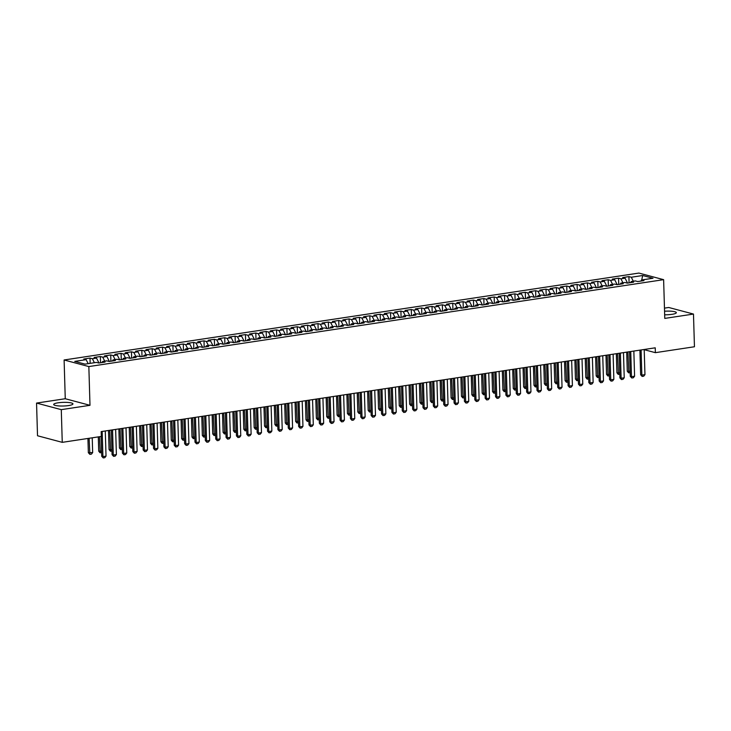 <?xml version="1.0" encoding="UTF-8"?>
<svg xmlns="http://www.w3.org/2000/svg" width="731" height="731" viewBox="0 0 731 731"><rect width="100%" height="100%" fill="white"/><g stroke="black" fill="none" stroke-linecap="round" stroke-linejoin="round"><path stroke-width="1.1" d="M68.54 405.568A9.622 1.827 -1.7 0 0 72.945 403.896A9.622 1.827 -1.7 0 0 67.901 402.443A9.622 1.827 -1.7 0 0 58.105 402.799A9.622 1.827 -1.7 0 0 53.701 404.471A9.622 1.827 -1.7 0 0 58.745 405.924A9.622 1.827 -1.7 0 0 68.54 405.568M664.662 314.796A9.622 1.827 -1.7 0 0 671.926 314.339A9.622 1.827 -1.7 0 0 676.33 312.667A9.622 1.827 -1.7 0 0 664.561 311.232M36.55 403.073L61.285 409.652L89.986 405.312L65.26 398.733L36.55 403.073L37.519 435.758L62.254 442.346L101.326 436.434L101.18 431.592L655.232 347.819L655.378 352.662L694.45 346.759L693.481 314.065L668.746 307.486L664.47 308.126M65.26 398.733L64.109 359.981L638.885 273.074L663.62 279.662L88.844 366.569L64.109 359.981M641.736 279.955L642.686 275.514L631.292 277.241L628.916 276.61L622.693 277.552L625.069 278.182L620.921 278.803L618.554 278.173L612.331 279.114L614.707 279.745L610.559 280.375L608.183 279.745L601.969 280.686L604.345 281.316L600.197 281.938L597.821 281.307L591.607 282.248L593.974 282.879L589.835 283.509L587.459 282.879L581.246 283.82L583.612 284.45L579.473 285.072L577.097 284.441L570.874 285.382L573.25 286.013L569.102 286.643L566.735 286.013L560.513 286.954L562.888 287.585L558.74 288.206L556.364 287.575L550.151 288.517L552.526 289.147L548.378 289.778L546.002 289.147L539.789 290.088L542.155 290.719L538.016 291.34L535.64 290.71L529.418 291.651L531.793 292.281L527.645 292.912L525.278 292.281L519.056 293.222L521.431 293.853L517.283 294.474L514.916 293.844L508.694 294.785L511.07 295.415L506.921 296.046L504.545 295.415L498.332 296.357L500.708 296.987L496.559 297.608L494.183 296.978L487.97 297.919L490.337 298.55L486.197 299.18L483.821 298.55L477.599 299.491L479.975 300.121L475.826 300.743L473.46 300.112L467.237 301.053L469.613 301.684L465.464 302.314L463.089 301.684L456.875 302.625L459.251 303.255L455.102 303.877L452.727 303.246L446.513 304.187L448.88 304.818L444.74 305.448L442.365 304.818L436.151 305.759L438.518 306.39L434.378 307.011L432.003 306.38L425.78 307.322L428.156 307.952L424.007 308.583L421.641 307.952L415.418 308.893L417.794 309.524L413.645 310.145L411.27 309.515L405.056 310.456L407.432 311.086L403.284 311.717L400.908 311.086L394.694 312.027L397.061 312.658L392.922 313.279L390.546 312.649L384.323 313.59L386.699 314.22L382.551 314.851L380.184 314.22L373.961 315.162L376.337 315.792L372.189 316.413L369.822 315.783L363.599 316.724L365.975 317.355L361.827 317.985L359.451 317.355L353.237 318.287L355.613 318.926L351.465 319.548L349.089 318.917L342.876 319.858L345.242 320.489L341.103 321.119L338.727 320.489L332.504 321.421L334.88 322.06L330.732 322.682L328.365 322.051L322.143 322.992L324.518 323.623L320.37 324.253L317.994 323.623L311.781 324.555L314.156 325.194L310.008 325.816L307.632 325.185L301.419 326.127L303.785 326.757L299.646 327.387L297.27 326.757L291.057 327.689L293.423 328.329L289.284 328.95L286.908 328.32L280.686 329.261L283.061 329.891L278.913 330.522L276.546 329.891L270.324 330.823L272.7 331.463L268.551 332.084L266.175 331.454L259.962 332.395L262.338 333.025L258.189 333.656L255.813 333.025L249.6 333.957L251.967 334.597L247.827 335.218L245.452 334.588L239.229 335.529L241.605 336.159L237.456 336.79L235.09 336.159L228.867 337.092L231.243 337.731L227.094 338.352L224.728 337.722L218.505 338.663L220.881 339.294L216.732 339.924L214.357 339.285L208.143 340.226L210.51 340.856L206.37 341.487L203.995 340.856L197.781 341.797L200.148 342.428L196.009 343.058L193.633 342.419L187.41 343.36L189.786 343.99L185.637 344.621L183.271 343.99L177.048 344.931L179.424 345.562L175.276 346.192L172.9 345.553L166.686 346.494L169.062 347.124L164.914 347.755L162.538 347.124L156.324 348.066L158.691 348.696L154.552 349.327L152.176 348.687L145.962 349.628L148.329 350.259L144.19 350.889L141.814 350.259L135.591 351.2L137.967 351.83L133.819 352.461L131.452 351.821L125.229 352.762L127.605 353.393L123.457 354.023L121.081 353.393L114.868 354.334L117.243 354.964L113.095 355.595L110.719 354.955L104.506 355.896L106.872 356.527L102.733 357.157L100.357 356.527L94.135 357.468L96.51 358.099L92.362 358.72L89.995 358.089L83.773 359.031L86.148 359.661L88.168 363.654M642.686 275.514L652.984 278.255L641.58 279.982L640.913 281.07M86.148 359.661L74.745 361.388L85.043 364.129L96.437 362.402L98.813 363.033L105.036 362.092L102.66 361.461L106.808 360.84L109.175 361.47L115.397 360.529L113.022 359.899L117.17 359.268L119.546 359.899L125.759 358.958L123.384 358.327L127.532 357.706L129.908 358.336L136.121 357.395L133.755 356.765L137.894 356.134L140.27 356.765L146.492 355.823L144.117 355.193L148.265 354.572L150.632 355.202L156.854 354.261L154.479 353.63L158.627 353L160.994 353.63L167.216 352.689L164.84 352.059L168.989 351.437L171.365 352.068L177.578 351.127L175.212 350.496L179.351 349.866L181.727 350.496L187.94 349.555L185.573 348.925L189.713 348.303L192.089 348.934L198.311 347.993L195.935 347.362L200.084 346.732L202.45 347.362L208.673 346.421L206.297 345.79L210.446 345.169L212.822 345.8L219.035 344.858L216.659 344.228L220.808 343.597L223.183 344.228L229.397 343.287L227.03 342.656L231.17 342.035L233.545 342.665L239.768 341.724L237.392 341.094L241.541 340.463L243.907 341.094L250.13 340.153L247.754 339.522L251.903 338.901L254.269 339.531L260.492 338.59L258.116 337.96L262.265 337.329L264.64 337.96L270.854 337.018L268.478 336.388L272.626 335.767L275.002 336.397L281.216 335.456L278.849 334.825L282.988 334.195L285.364 334.825L291.587 333.893L289.211 333.254L293.359 332.632L295.726 333.263L301.949 332.322L299.573 331.691L303.721 331.061L306.088 331.691L312.311 330.759L309.935 330.12L314.083 329.498L316.459 330.129L322.673 329.188L320.306 328.557L324.445 327.927L326.821 328.557L333.034 327.625L330.668 326.985L334.807 326.364L337.183 326.995L343.406 326.053L341.03 325.423L345.178 324.792L347.545 325.423L353.767 324.491L351.392 323.851L355.54 323.23L357.916 323.86L364.129 322.919L361.754 322.289L365.902 321.658L368.278 322.289L374.491 321.357L372.125 320.717L376.264 320.096L378.64 320.726L384.862 319.785L382.487 319.155L386.635 318.524L389.002 319.155L395.224 318.223L392.849 317.583L396.997 316.962L399.364 317.592L405.586 316.651L403.21 316.02L407.359 315.39L409.735 316.02L415.948 315.088L413.572 314.449L417.721 313.827L420.097 314.458L426.31 313.517L423.943 312.886L428.083 312.256L430.458 312.895L436.681 311.954L434.305 311.324L438.454 310.693L440.82 311.324L447.043 310.383L444.667 309.752L448.816 309.122L451.182 309.761L457.405 308.82L455.029 308.19L459.178 307.559L461.553 308.19L467.767 307.248L465.4 306.618L469.54 305.987L471.915 306.627L478.129 305.686L475.762 305.055L479.901 304.425L482.277 305.055L488.5 304.114L486.124 303.484L490.273 302.853L492.639 303.493L498.862 302.552L496.486 301.921L500.634 301.291L503.01 301.921L509.224 300.98L506.848 300.35L510.996 299.719L513.372 300.359L519.586 299.418L517.219 298.787L521.358 298.157L523.734 298.787L529.957 297.846L527.581 297.215L531.729 296.585L534.096 297.225L540.319 296.283L537.943 295.653L542.091 295.022L544.458 295.653L550.681 294.712L548.305 294.081L552.453 293.451L554.829 294.09L561.043 293.149L558.667 292.519L562.815 291.888L565.191 292.519L571.404 291.578L569.038 290.947L573.177 290.326L575.553 290.956L581.775 290.015L579.4 289.385L583.548 288.754L585.915 289.385L592.137 288.443L589.762 287.813L593.91 287.192L596.286 287.822L602.499 286.881L600.124 286.25L604.272 285.62L606.648 286.25L612.861 285.309L610.495 284.679L614.634 284.057L617.01 284.688L623.223 283.747L620.857 283.116L624.996 282.486L627.372 283.116L633.594 282.175L631.218 281.545L635.367 280.923L637.734 281.554L643.956 280.613L641.58 279.982M92.362 358.72L94.39 362.713M96.51 358.099L99.005 363.005M102.733 357.157L104.752 361.151M106.872 356.527L109.367 361.443M102.66 361.461L101.993 362.558M113.095 355.595L115.114 359.579M117.243 354.964L119.729 359.871M113.022 359.899L112.355 360.986M123.457 354.023L125.485 358.016M127.605 353.393L130.091 358.309M123.384 358.327L122.717 359.424M133.819 352.461L135.847 356.445M137.967 351.83L140.462 356.737M133.755 356.765L133.088 357.852M144.19 350.889L146.209 354.882M148.329 350.259L150.824 355.175M144.117 355.193L143.45 356.289M154.552 349.327L156.571 353.311M158.691 348.696L161.185 353.603M154.479 353.63L153.812 354.718M164.914 347.755L166.933 351.748M169.062 347.124L171.547 352.04M164.84 352.059L164.173 353.155M175.276 346.192L177.304 350.176M179.424 345.562L181.909 350.469M175.212 350.496L174.535 351.584M185.637 344.621L187.666 348.614M189.786 343.99L192.28 348.906M185.573 348.925L184.906 350.021M196.009 343.058L198.028 347.042M200.148 342.428L202.642 347.335M195.935 347.362L195.268 348.449M206.37 341.487L208.39 345.48M210.51 340.856L213.004 345.772M206.297 345.79L205.63 346.887M216.732 339.924L218.752 343.908M220.881 339.294L223.366 344.2M216.659 344.228L215.992 345.315M227.094 338.352L229.123 342.346M231.243 337.731L233.728 342.638M227.03 342.656L226.354 343.753M237.456 336.79L239.485 340.774M241.605 336.159L244.099 341.066M237.392 341.094L236.725 342.181M247.827 335.218L249.847 339.211M251.967 334.597L254.461 339.504M247.754 339.522L247.087 340.619M258.189 333.656L260.209 337.64M262.338 333.025L264.823 337.932M258.116 337.96L257.449 339.047M268.551 332.084L270.58 336.077M272.7 331.463L275.185 336.37M268.478 336.388L267.811 337.484M278.913 330.522L280.942 334.506M283.061 329.891L285.556 334.798M278.849 334.825L278.182 335.913M289.284 328.95L291.303 332.943M293.423 328.329L295.918 333.235M289.211 333.254L288.544 334.35M299.646 327.387L301.665 331.371M303.785 326.757L306.28 331.664M299.573 331.691L298.906 332.779M310.008 325.816L312.027 329.809M314.156 325.194L316.642 330.101M309.935 330.12L309.268 331.216M320.37 324.253L322.398 328.237M324.518 323.623L327.004 328.53M320.306 328.557L319.63 329.644M330.732 322.682L332.76 326.675M334.88 322.06L337.375 326.967M330.668 326.985L330.001 328.082M341.103 321.119L343.122 325.103M345.242 320.489L347.737 325.396M341.03 325.423L340.363 326.51M351.465 319.548L353.484 323.541M355.613 318.926L358.099 323.833M351.392 323.851L350.725 324.948M361.827 317.985L363.855 321.969M365.975 317.355L368.461 322.261M361.754 322.289L361.087 323.376M372.189 316.413L374.217 320.406M376.337 315.792L378.822 320.699M372.125 320.717L371.449 321.814M382.551 314.851L384.579 318.835M386.699 314.22L389.194 319.127M382.487 319.155L381.82 320.242M392.922 313.279L394.941 317.272M397.061 312.658L399.555 317.565M392.849 317.583L392.181 318.679M403.284 311.717L405.303 315.701M407.432 311.086L409.917 315.993M403.21 316.02L402.543 317.108M413.645 310.145L415.674 314.138M417.794 309.524L420.279 314.431M413.572 314.449L412.905 315.545M424.007 308.583L426.036 312.566M428.156 307.952L430.65 312.859M423.943 312.886L423.276 313.974M434.378 307.011L436.398 311.004M438.518 306.39L441.012 311.296M434.305 311.324L433.638 312.411M444.74 305.448L446.76 309.432M448.88 304.818L451.374 309.725M444.667 309.752L444 310.839M455.102 303.877L457.122 307.87M459.251 303.255L461.736 308.162M455.029 308.19L454.362 309.277M465.464 302.314L467.493 306.298M469.613 301.684L472.098 306.591M465.4 306.618L464.724 307.705M475.826 300.743L477.855 304.736M479.975 300.121L482.469 305.028M475.762 305.055L475.095 306.143M486.197 299.18L488.217 303.164M490.337 298.55L492.831 303.456M486.124 303.484L485.457 304.571M496.559 297.608L498.579 301.601M500.708 296.987L503.193 301.894M496.486 301.921L495.819 303.009M506.921 296.046L508.95 300.03M511.07 295.415L513.555 300.322M506.848 300.35L506.181 301.437M517.283 294.474L519.312 298.467M521.431 293.853L523.917 298.76M517.219 298.787L516.543 299.874M527.645 292.912L529.673 296.896M531.793 292.281L534.288 297.188M527.581 297.215L526.914 298.312M538.016 291.34L540.035 295.333M542.155 290.719L544.65 295.626M537.943 295.653L537.276 296.74M548.378 289.778L550.397 293.761M552.526 289.147L555.012 294.063M548.305 294.081L547.638 295.178M558.74 288.206L560.768 292.199M562.888 287.585L565.374 292.491M558.667 292.519L558 293.606M569.102 286.643L571.13 290.627M573.25 286.013L575.745 290.929M569.038 290.947L568.371 292.044M579.473 285.072L581.492 289.065M583.612 284.45L586.107 289.357M579.4 289.385L578.733 290.472M589.835 283.509L591.854 287.493M593.974 282.879L596.469 287.795M589.762 287.813L589.095 288.909M600.197 281.938L602.216 285.931M604.345 281.316L606.831 286.223M600.124 286.25L599.457 287.338M610.559 280.375L612.587 284.359M614.707 279.745L617.192 284.661M610.495 284.679L609.818 285.775M620.921 278.803L622.949 282.796M625.069 278.182L627.563 283.089M620.857 283.116L620.19 284.204M631.292 277.241L633.311 281.234M631.218 281.545L630.551 282.641M61.285 409.652L62.254 442.346M663.62 279.662L664.771 318.405L693.481 314.065M89.986 405.312L88.844 366.569M644.212 349.692L655.378 352.662M628.916 276.61L629.099 282.86M618.554 278.173L618.737 284.423M608.183 279.745L608.375 285.995M597.821 281.307L598.013 287.557M587.459 282.879L587.642 289.129M577.097 284.441L577.28 290.691M566.735 286.013L566.918 292.263M556.364 287.575L556.556 293.825M546.002 289.147L546.194 295.397M535.64 290.71L535.823 296.96M525.278 292.281L525.461 298.522M514.916 293.844L515.099 300.094M504.545 295.415L504.737 301.656M494.183 296.978L494.366 303.228M483.821 298.55L484.004 304.79M473.46 300.112L473.642 306.362M463.089 301.684L463.28 307.925M452.727 303.246L452.918 309.496M442.365 304.818L442.547 311.059M432.003 306.38L432.185 312.63M421.641 307.952L421.824 314.193M411.27 309.515L411.462 315.765M400.908 311.086L401.091 317.327M390.546 312.649L390.729 318.899M380.184 314.22L380.367 320.461M369.822 315.783L370.005 322.033M359.451 317.355L359.643 323.595M349.089 318.917L349.272 325.167M338.727 320.489L338.91 326.73M328.365 322.051L328.548 328.301M317.994 323.623L318.186 329.864M307.632 325.185L307.824 331.435M297.27 326.757L297.453 332.998M286.908 328.32L287.091 334.57M276.546 329.891L276.729 336.132M266.175 331.454L266.367 337.704M255.813 333.025L255.996 339.266M245.452 334.588L245.634 340.838M235.09 336.159L235.272 342.4M224.728 337.722L224.91 343.972M214.357 339.285L214.548 345.535M203.995 340.856L204.177 347.106M193.633 342.419L193.816 348.669M183.271 343.99L183.454 350.24M172.9 345.553L173.092 351.803M162.538 347.124L162.73 353.375M152.176 348.687L152.359 354.937M141.814 350.259L141.997 356.509M131.452 351.821L131.635 358.071M121.081 353.393L121.273 359.643M110.719 354.955L110.902 361.205M100.357 356.527L100.54 362.777M89.995 358.089L90.151 363.353M644.203 349.491L644.952 374.647L643.719 376.2L642.165 376.438L641.845 375.113L640.639 374.793L639.908 350.14M644.952 374.647L641.845 375.113L641.096 349.957M642.165 376.438L640.639 374.793M630.168 372.673L628.596 372.828L627.271 371.238L630.122 371.311M626.705 352.132L627.271 371.238M627.892 351.958L628.797 372.883M633.841 351.054L634.59 376.209L633.357 377.772L631.803 378L631.483 376.684L630.277 376.364L629.546 351.702M634.59 376.209L631.483 376.684L630.734 351.529M631.803 378L630.277 376.364M623.479 352.625L624.228 377.781L622.995 379.334L621.441 379.572L621.112 378.247L619.915 377.927L619.184 353.274M624.228 377.781L621.112 378.247L620.372 353.091M621.441 379.572L619.915 377.927M619.806 374.235L618.234 374.391L616.909 372.801L619.76 372.874M616.343 353.703L616.909 372.801M617.531 353.521L618.435 374.446M609.435 375.807L607.872 375.962L606.547 374.373L609.398 374.446M605.981 355.266L606.547 374.373M607.169 355.092L608.073 376.017M613.117 354.188L613.857 379.343L612.633 380.906L611.07 381.134L610.75 379.818L609.544 379.499L608.813 354.837M613.857 379.343L610.75 379.818L610.001 354.663M611.07 381.134L609.544 379.499M602.746 355.759L603.495 380.915L602.262 382.468L600.708 382.706L600.389 381.381L599.182 381.061L598.451 356.408M603.495 380.915L600.389 381.381L599.639 356.225M600.708 382.706L599.182 381.061M599.073 377.37L597.501 377.525L596.176 375.935L599.036 376.008M595.61 356.838L596.176 375.935M596.798 356.655L597.702 377.58M588.711 378.941L587.139 379.097L585.814 377.507L588.674 377.571M585.248 358.4L585.814 377.507M586.436 358.217L587.34 379.151M592.384 357.322L593.133 382.477L591.9 384.04L590.346 384.268L590.027 382.953L588.82 382.633L588.09 357.971M593.133 382.477L590.027 382.953L589.277 357.788M590.346 384.268L588.82 382.633M578.349 380.504L576.777 380.659L575.452 379.069L578.303 379.142M574.886 359.972L575.452 379.069M576.074 359.789L576.978 380.714M582.022 358.894L582.771 384.049L581.538 385.602L579.985 385.84L579.656 384.515L578.459 384.195L577.728 359.542M582.771 384.049L579.656 384.515L578.915 359.36M579.985 385.84L578.459 384.195M567.987 382.075L566.415 382.231L565.09 380.641L567.941 380.705M564.524 361.534L565.09 380.641M565.712 361.352L566.616 382.286M571.66 360.456L572.41 385.612L571.176 387.174L569.623 387.403L569.294 386.087L568.097 385.767L567.357 361.105M572.41 385.612L569.294 386.087L568.554 360.922M569.623 387.403L568.097 385.767M557.616 383.638L556.053 383.793L554.719 382.203L557.579 382.276M554.153 363.106L554.719 382.203M555.35 362.923L556.245 383.848M561.298 362.028L562.038 387.183L560.805 388.737L559.252 388.974L558.932 387.649L557.726 387.329L556.995 362.677M562.038 387.183L558.932 387.649L558.182 362.494M559.252 388.974L557.726 387.329M547.254 385.21L545.682 385.365L544.357 383.775L547.217 383.839M543.791 364.668L544.357 383.775M544.979 364.486L545.883 385.42M550.927 363.59L551.677 388.746L550.443 390.308L548.89 390.537L548.57 389.221L547.364 388.901L546.633 364.239M551.677 388.746L548.57 389.221L547.821 364.056M548.89 390.537L547.364 388.901M536.892 386.772L535.32 386.927L533.995 385.338L536.856 385.411M533.429 366.24L533.995 385.338M534.617 366.057L535.521 386.982M540.565 365.162L541.315 390.317L540.081 391.871L538.528 392.108L538.208 390.783L537.002 390.464L536.271 365.811M541.315 390.317L538.208 390.783L537.459 365.628M538.528 392.108L537.002 390.464M526.53 388.344L524.959 388.499L523.634 386.909L526.484 386.973M523.067 367.803L523.634 386.909M524.255 367.62L525.16 388.554M530.203 366.724L530.953 391.88L529.719 393.442L528.166 393.671L527.837 392.355L526.64 392.035L525.909 367.373M530.953 391.88L527.837 392.355L527.097 367.19M528.166 393.671L526.64 392.035M516.168 389.906L514.597 390.062L513.272 388.472L516.123 388.545M512.705 369.374L513.272 388.472M513.893 369.192L514.798 390.116M519.842 368.287L520.582 393.452L519.357 395.005L517.795 395.243L517.475 393.918L516.278 393.598L515.538 368.945M520.582 393.452L517.475 393.918L516.726 368.762M517.795 395.243L516.278 393.598M505.797 391.478L504.226 391.633L502.901 390.043L505.761 390.107M502.334 370.937L502.901 390.043M503.522 370.754L504.427 391.688M509.48 369.859L510.22 395.014L508.986 396.577L507.433 396.805L507.113 395.489L505.907 395.169L505.176 370.507M510.22 395.014L507.113 395.489L506.364 370.325M507.433 396.805L505.907 395.169M495.435 393.04L493.864 393.196L492.539 391.606L495.399 391.679M491.972 372.508L492.539 391.606M493.16 372.326L494.065 393.251M499.109 371.421L499.858 396.586L498.624 398.139L497.071 398.377L496.751 397.052L495.545 396.732L494.814 372.079M499.858 396.586L496.751 397.052L496.002 371.896M497.071 398.377L495.545 396.732M485.073 394.612L483.502 394.767L482.177 393.177L485.028 393.241M481.61 374.071L482.177 393.177M482.798 373.888L483.703 394.822M488.747 372.993L489.496 398.148L488.262 399.711L486.709 399.939L486.389 398.623L485.183 398.304L484.452 373.642M489.496 398.148L486.389 398.623L485.64 373.459M486.709 399.939L485.183 398.304M474.711 396.175L473.14 396.33L471.815 394.74L474.666 394.813M471.248 375.643L471.815 394.74M472.436 375.46L473.341 396.385M478.385 374.555L479.134 399.72L477.9 401.273L476.347 401.511L476.018 400.186L474.821 399.866L474.09 375.213M479.134 399.72L476.018 400.186L475.278 375.03M476.347 401.511L474.821 399.866M464.34 397.746L462.778 397.902L461.453 396.312L464.304 396.376M460.886 377.205L461.453 396.312M462.074 377.022L462.979 397.956M468.023 376.127L468.763 401.282L467.538 402.845L465.976 403.073L465.656 401.758L464.45 401.429L463.719 376.776M468.763 401.282L465.656 401.758L464.907 376.593M465.976 403.073L464.45 401.429M453.978 399.309L452.407 399.464L451.082 397.874L453.942 397.947M450.515 378.777L451.082 397.874M451.703 378.594L452.608 399.519M457.652 377.689L458.401 402.854L457.167 404.407L455.614 404.645L455.294 403.32L454.088 403L453.357 378.347M458.401 402.854L455.294 403.32L454.545 378.165M455.614 404.645L454.088 403M443.616 400.88L442.045 401.036L440.72 399.446L443.58 399.51M440.153 380.339L440.72 399.446M441.341 380.157L442.246 401.091M447.29 379.261L448.039 404.417L446.805 405.979L445.252 406.208L444.932 404.892L443.726 404.563L442.995 379.91M448.039 404.417L444.932 404.892L444.183 379.727M445.252 406.208L443.726 404.563M433.255 402.443L431.683 402.598L430.358 401.008L433.209 401.081M429.791 381.911L430.358 401.008M430.979 381.728L431.884 402.653M436.928 380.824L437.677 405.988L436.444 407.542L434.89 407.779L434.561 406.454L433.364 406.134L432.633 381.481M437.677 405.988L434.561 406.454L433.821 381.299M434.89 407.779L433.364 406.134M422.893 404.015L421.321 404.17L419.996 402.58L422.847 402.644M419.43 383.473L419.996 402.58M420.617 383.291L421.522 404.225M426.566 382.395L427.315 407.551L426.082 409.113L424.528 409.342L424.199 408.026L423.002 407.697L422.262 383.044M427.315 407.551L424.199 408.026L423.459 382.861M424.528 409.342L423.002 407.697M412.522 405.577L410.959 405.732L409.625 404.142L412.485 404.216M409.058 385.045L409.625 404.142M410.246 384.862L411.151 405.787M416.204 383.958L416.944 409.122L415.711 410.676L414.157 410.913L413.837 409.588L412.631 409.269L411.9 384.616M416.944 409.122L413.837 409.588L413.088 384.433M414.157 410.913L412.631 409.269M402.16 407.149L400.588 407.304L399.263 405.714L402.123 405.778M398.697 386.608L399.263 405.714M399.884 386.425L400.789 407.35M405.833 385.529L406.582 410.685L405.349 412.247L403.795 412.476L403.475 411.151L402.269 410.831L401.538 386.178M406.582 410.685L403.475 411.151L402.726 385.995M403.795 412.476L402.269 410.831M395.471 387.092L396.22 412.257L394.987 413.81L393.433 414.048L393.114 412.723L391.907 412.403L391.176 387.75M396.22 412.257L393.114 412.723L392.364 387.567M393.433 414.048L391.907 412.403M385.109 388.664L385.858 413.819L384.625 415.382L383.071 415.61L382.742 414.285L381.545 413.965L380.814 389.312M385.858 413.819L382.742 414.285L382.002 389.13M383.071 415.61L381.545 413.965M374.747 390.226L375.487 415.391L374.263 416.944L372.7 417.182L372.381 415.857L371.174 415.537L370.443 390.884M375.487 415.391L372.381 415.857L371.631 390.701M372.7 417.182L371.174 415.537M364.385 391.798L365.125 416.953L363.892 418.516L362.338 418.744L362.019 417.419L360.812 417.099L360.081 392.446M365.125 416.953L362.019 417.419L361.269 392.264M362.338 418.744L360.812 417.099M354.014 393.36L354.763 418.525L353.53 420.078L351.976 420.316L351.657 418.991L350.451 418.671L349.72 394.009M354.763 418.525L351.657 418.991L350.907 393.835M351.976 420.316L350.451 418.671M343.652 394.932L344.402 420.087L343.168 421.65L341.615 421.878L341.295 420.553L340.089 420.234L339.358 395.581M344.402 420.087L341.295 420.553L340.545 395.398M341.615 421.878L340.089 420.234M333.29 396.494L334.04 421.65L332.806 423.212L331.253 423.45L330.924 422.125L329.727 421.805L328.996 397.143M334.04 421.65L330.924 422.125L330.184 396.97M331.253 423.45L329.727 421.805M322.928 398.066L323.669 423.222L322.444 424.784L320.882 425.013L320.562 423.688L319.356 423.368L318.625 398.715M323.669 423.222L320.562 423.688L319.812 398.532M320.882 425.013L319.356 423.368M312.557 399.629L313.307 424.784L312.073 426.347L310.52 426.584L310.2 425.259L308.994 424.939L308.263 400.277M313.307 424.784L310.2 425.259L309.451 400.104M310.52 426.584L308.994 424.939M302.195 401.2L302.945 426.356L301.711 427.909L300.158 428.147L299.838 426.822L298.632 426.502L297.901 401.849M302.945 426.356L299.838 426.822L299.089 401.666M300.158 428.147L298.632 426.502M291.833 402.763L292.583 427.918L291.349 429.481L289.796 429.718L289.467 428.393L288.27 428.074L287.539 403.411M292.583 427.918L289.467 428.393L288.727 403.238M289.796 429.718L288.27 428.074M281.472 404.334L282.221 429.49L280.987 431.043L279.434 431.281L279.105 429.956L277.908 429.636L277.168 404.983M282.221 429.49L279.105 429.956L278.365 404.8M279.434 431.281L277.908 429.636M271.11 405.897L271.85 431.052L270.616 432.615L269.063 432.853L268.743 431.528L267.537 431.208L266.806 406.546M271.85 431.052L268.743 431.528L267.994 406.372M269.063 432.853L267.537 431.208M260.739 407.469L261.488 432.624L260.254 434.177L258.701 434.415L258.381 433.09L257.175 432.77L256.444 408.117M261.488 432.624L258.381 433.09L257.632 407.935M258.701 434.415L257.175 432.77M250.377 409.031L251.126 434.187L249.892 435.749L248.339 435.987L248.019 434.662L246.813 434.342L246.082 409.68M251.126 434.187L248.019 434.662L247.27 409.506M248.339 435.987L246.813 434.342M240.015 410.603L240.764 435.758L239.53 437.312L237.977 437.549L237.648 436.224L236.451 435.904L235.72 411.251M240.764 435.758L237.648 436.224L236.908 411.069M237.977 437.549L236.451 435.904M229.653 412.165L230.393 437.321L229.168 438.883L227.606 439.121L227.286 437.796L226.08 437.476L225.349 412.814M230.393 437.321L227.286 437.796L226.537 412.64M227.606 439.121L226.08 437.476M219.291 413.737L220.031 438.892L218.797 440.446L217.244 440.683L216.924 439.358L215.718 439.039L214.987 414.386M220.031 438.892L216.924 439.358L216.175 414.203M217.244 440.683L215.718 439.039M208.92 415.299L209.669 440.455L208.436 442.017L206.882 442.255L206.562 440.93L205.356 440.61L204.625 415.948M209.669 440.455L206.562 440.93L205.813 415.775M206.882 442.255L205.356 440.61M198.558 416.871L199.307 442.027L198.074 443.58L196.52 443.818L196.2 442.493L194.994 442.173L194.263 417.52M199.307 442.027L196.2 442.493L195.451 417.337M196.52 443.818L194.994 442.173M188.196 418.434L188.945 443.589L187.712 445.152L186.158 445.389L185.829 444.064L184.632 443.744L183.901 419.082M188.945 443.589L185.829 444.064L185.089 418.909M186.158 445.389L184.632 443.744M177.834 420.005L178.574 445.161L177.35 446.714L175.787 446.952L175.467 445.627L174.261 445.307L173.53 420.654M178.574 445.161L175.467 445.627L174.718 420.471M175.787 446.952L174.261 445.307M167.463 421.568L168.212 446.723L166.979 448.286L165.425 448.523L165.105 447.198L163.899 446.879L163.168 422.216M168.212 446.723L165.105 447.198L164.356 422.043M165.425 448.523L163.899 446.879M157.101 423.139L157.85 448.295L156.617 449.848L155.063 450.086L154.744 448.761L153.537 448.441L152.806 423.788M157.85 448.295L154.744 448.761L153.994 423.605M155.063 450.086L153.537 448.441M146.739 424.702L147.488 449.857L146.255 451.42L144.701 451.657L144.373 450.333L143.175 450.013L142.444 425.351M147.488 449.857L144.373 450.333L143.632 425.177M144.701 451.657L143.175 450.013M391.798 408.711L390.226 408.867L388.901 407.277L391.761 407.35M388.335 388.179L388.901 407.277M389.522 387.997L390.427 408.921M381.436 410.283L379.864 410.438L378.539 408.848L381.39 408.912M377.973 389.742L378.539 408.848M379.161 389.559L380.065 410.484M371.074 411.845L369.502 412.001L368.177 410.411L371.028 410.484M367.611 391.313L368.177 410.411M368.799 391.131L369.703 412.056M360.703 413.417L359.131 413.572L357.806 411.982L360.666 412.046M357.24 392.876L357.806 411.982M358.428 392.693L359.332 413.618M350.341 414.98L348.769 415.135L347.444 413.545L350.304 413.618M346.878 394.438L347.444 413.545M348.066 394.265L348.97 415.19M339.979 416.551L338.407 416.707L337.082 415.117L339.933 415.181M336.516 396.01L337.082 415.117M337.704 395.827L338.608 416.752M329.617 418.114L328.045 418.269L326.72 416.679L329.571 416.752M326.154 397.573L326.72 416.679M327.342 397.399L328.246 418.324M319.246 419.685L317.683 419.841L316.359 418.251L319.209 418.315M315.792 399.144L316.359 418.251M316.98 398.962L317.884 419.886M308.884 421.248L307.312 421.403L305.987 419.813L308.847 419.886M305.421 400.707L305.987 419.813M306.609 400.533L307.513 421.458M298.522 422.82L296.95 422.975L295.626 421.385L298.486 421.449M295.059 402.278L295.626 421.385M296.247 402.096L297.151 423.021M288.16 424.382L286.589 424.537L285.264 422.947L288.115 423.021M284.697 403.841L285.264 422.947M285.885 403.667L286.79 424.592M277.798 425.954L276.227 426.109L274.902 424.519L277.753 424.583M274.335 405.413L274.902 424.519M275.523 405.23L276.428 426.155M267.427 427.516L265.865 427.672L264.531 426.082L267.391 426.155M263.964 406.975L264.531 426.082M265.152 406.801L266.057 427.726M257.065 429.088L255.494 429.243L254.169 427.653L257.029 427.717M253.602 408.547L254.169 427.653M254.79 408.364L255.695 429.289M246.703 430.65L245.132 430.806L243.807 429.216L246.667 429.289M243.24 410.109L243.807 429.216M244.428 409.936L245.333 430.861M236.341 432.222L234.77 432.377L233.445 430.787L236.296 430.851M232.878 411.681L233.445 430.787M234.066 411.498L234.971 432.423M225.98 433.785L224.408 433.94L223.083 432.35L225.934 432.423M222.516 413.243L223.083 432.35M223.704 413.07L224.609 433.995M215.608 435.356L214.037 435.512L212.712 433.922L215.572 433.986M212.145 414.815L212.712 433.922M213.333 414.632L214.238 435.557M205.247 436.919L203.675 437.074L202.35 435.484L205.21 435.557M201.783 416.378L202.35 435.484M202.971 416.204L203.876 437.129M194.885 438.49L193.313 438.637L191.988 437.047L194.839 437.12M191.421 417.949L191.988 437.047M192.609 417.766L193.514 438.691M184.523 440.053L182.951 440.208L181.626 438.618L184.477 438.691M181.06 419.512L181.626 438.618M182.247 419.338L183.152 440.263M174.152 441.625L172.589 441.771L171.264 440.181L174.115 440.254M170.689 421.083L171.264 440.181M171.886 420.901L172.79 441.826M163.79 443.187L162.218 443.342L160.893 441.752L163.753 441.826M160.327 422.646L160.893 441.752M161.514 422.472L162.419 443.397M153.428 444.759L151.856 444.905L150.531 443.315L153.391 443.388M149.965 424.218L150.531 443.315M151.153 424.035L152.057 444.96M143.066 446.321L141.494 446.477L140.169 444.887L143.02 444.96M139.603 425.78L140.169 444.887M140.791 425.606L141.695 446.531M132.704 447.893L131.132 448.039L129.807 446.449L132.658 446.522M129.241 427.352L129.807 446.449M130.429 427.169L131.333 448.094M136.377 426.274L137.117 451.429L135.893 452.982L134.34 453.22L134.011 451.895L132.814 451.575L132.073 426.922M137.117 451.429L134.011 451.895L133.27 426.74M134.34 453.22L132.814 451.575M122.333 449.455L120.77 449.611L119.436 448.021L122.296 448.094M118.87 428.914L119.436 448.021M120.058 428.741L120.962 449.666M126.015 427.836L126.755 452.992L125.522 454.554L123.968 454.792L123.649 453.467L122.442 453.147L121.711 428.485M126.755 452.992L123.649 453.467L122.899 428.311M123.968 454.792L122.442 453.147M111.971 451.027L110.399 451.173L109.074 449.583L111.934 449.656M108.508 430.486L109.074 449.583M109.696 430.303L110.6 451.228M115.644 429.408L116.393 454.563L115.16 456.117L113.607 456.354L113.287 455.029L112.081 454.709L111.35 430.056M116.393 454.563L113.287 455.029L112.537 429.874M113.607 456.354L112.081 454.709M101.609 452.59L100.037 452.745L98.712 451.155L101.563 451.228M98.292 436.891L98.712 451.155M99.48 436.718L100.238 452.8M105.282 430.97L106.032 456.126L104.798 457.688L103.245 457.926L102.925 456.601L101.719 456.281L101.134 436.462M106.032 456.126L102.925 456.601L102.176 431.445M103.245 457.926L101.719 456.281M87.93 438.463L88.35 452.717L92.663 452.571L92.225 437.814M92.663 452.571L91.43 454.134L89.876 454.362L88.35 452.717M89.118 438.28L89.876 454.362"/></g></svg>
